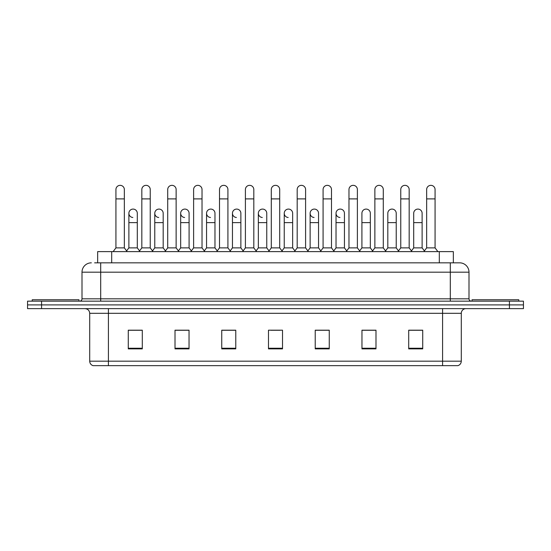 <?xml version="1.0" encoding="UTF-8"?>
<svg xmlns="http://www.w3.org/2000/svg" width="551" height="551" viewBox="0 0 551 551"><rect width="100%" height="100%" fill="white"/><g stroke="black" fill="none" stroke-linecap="round" stroke-linejoin="round"><path stroke-width="0.83" d="M97.665 262.834L97.665 251.614L453.335 251.614L453.335 262.834M461.29 361.174C461.159 363.412 460.037 364.907 457.922 365.657L442.591 365.657L442.591 361.174L461.29 361.174L461.29 313.312A4.677 4.677 0 0 1 465.96 308.636M442.591 365.657L93.078 365.657A4.677 4.677 0 0 1 89.71 361.174L89.71 313.312C89.434 310.475 87.878 308.918 85.04 308.636M41.573 301.163L523.45 301.163L523.45 304.896L27.55 304.896L27.55 308.636L41.573 308.636L41.573 304.896L27.55 304.896L27.55 301.163L41.573 301.163L41.573 304.896L523.45 304.896L523.45 308.636L41.573 308.636M422.727 348.879L422.727 330.187L408.704 330.187L408.704 348.879L422.727 348.879M375.989 348.879L375.989 330.187L361.966 330.187L361.966 348.879L375.989 348.879M329.25 348.879L329.25 330.187L315.227 330.187L315.227 348.879L329.25 348.879M142.296 348.879L142.296 330.187L128.273 330.187L128.273 348.879L142.296 348.879M189.034 348.879L189.034 330.187L175.011 330.187L175.011 348.879L189.034 348.879M235.773 348.879L235.773 330.187L221.75 330.187L221.75 348.879L235.773 348.879M282.511 348.879L282.511 330.187L268.489 330.187L268.489 348.879L282.511 348.879M434.188 365.657L116.812 365.657M374.398 330.276L370.802 330.276M408.704 330.276L422.589 330.276M413.236 330.276L409.641 330.276M231.985 330.276L228.389 330.276M180.198 330.276L176.602 330.276M141.359 330.276L137.764 330.276M128.411 330.276L142.296 330.276M322.61 330.276L319.015 330.276M270.823 330.276L280.177 330.276M235.773 330.276L221.75 330.276M189.034 330.276L175.011 330.276M329.25 330.276L315.227 330.276M375.989 330.276L361.966 330.276M94.834 262.834L456.38 262.834M94.62 262.834L100.695 262.834L100.695 272.18L82.003 272.18L82.003 298.821A2.335 2.335 0 0 1 79.661 301.163M91.349 262.834A9.346 9.346 0 0 0 82.003 272.18M459.651 262.834A9.346 9.346 0 0 1 468.997 272.18L450.305 272.18L450.305 262.834L459.506 262.834M468.997 272.18L468.997 298.821C469.135 300.24 469.913 301.018 471.339 301.163M115.93 198.897L124.347 198.897L124.347 247.874L115.93 247.874L115.93 189.544A4.208 4.208 0 0 1 120.407 185.35A4.208 4.208 0 0 1 124.347 189.544A4.208 4.208 0 0 0 120.407 185.35M115.93 247.874L113.127 251.614M124.347 247.874L127.15 251.614M132.825 217.487A4.208 4.208 0 0 1 128.879 213.292A4.208 4.208 0 0 1 133.349 209.091A4.208 4.208 0 0 1 137.295 213.292L137.295 222.638L128.879 222.638L128.879 213.292M137.295 222.638L137.295 247.874L128.879 247.874L128.879 222.638M128.879 247.874L126.613 250.898M137.295 247.874L139.561 250.898M141.827 198.897L150.237 198.897L150.237 247.874L141.827 247.874L141.827 189.544A4.208 4.208 0 0 1 146.297 185.35A4.208 4.208 0 0 1 150.237 189.544A4.208 4.208 0 0 0 146.297 185.35M141.827 247.874L139.024 251.614M150.237 247.874L153.047 251.614M167.718 198.897L176.134 198.897L176.134 247.874L167.718 247.874L167.718 189.544A4.208 4.208 0 0 1 172.188 185.35A4.208 4.208 0 0 1 176.134 189.544A4.208 4.208 0 0 0 172.188 185.35M167.718 247.874L164.914 251.614M176.134 247.874L178.937 251.614M193.615 198.897L202.024 198.897L202.024 247.874L193.615 247.874L193.615 189.544A4.208 4.208 0 0 1 198.085 185.35A4.208 4.208 0 0 1 202.024 189.544A4.208 4.208 0 0 0 198.085 185.35M193.615 247.874L190.811 251.614M202.024 247.874L204.827 251.614M219.505 198.897L227.921 198.897L227.921 247.874L219.505 247.874L219.505 189.544A4.208 4.208 0 0 1 223.975 185.35A4.208 4.208 0 0 1 227.921 189.544A4.208 4.208 0 0 0 223.975 185.35M219.505 247.874L216.701 251.614M227.921 247.874L230.724 251.614M158.716 217.487A4.208 4.208 0 0 1 154.776 213.292A4.208 4.208 0 0 1 159.246 209.091A4.208 4.208 0 0 1 163.186 213.292L163.186 222.638L154.776 222.638L154.776 213.292M163.186 222.638L163.186 247.874L154.776 247.874L154.776 222.638M154.776 247.874L152.51 250.898M163.186 247.874L165.452 250.898M184.606 217.487A4.208 4.208 0 0 1 180.666 213.292A4.208 4.208 0 0 1 185.136 209.091A4.208 4.208 0 0 1 189.083 213.292L189.083 222.638L180.666 222.638L180.666 213.292M189.083 222.638L189.083 247.874L180.666 247.874L180.666 222.638M180.666 247.874L178.4 250.898M189.083 247.874L191.349 250.898M210.503 217.487A4.208 4.208 0 0 1 206.563 213.292A4.208 4.208 0 0 1 211.033 209.091A4.208 4.208 0 0 1 214.973 213.292L214.973 222.638L206.563 222.638L206.563 213.292M214.973 222.638L214.973 247.874L206.563 247.874L206.563 222.638M206.563 247.874L204.29 250.898M214.973 247.874L217.239 250.898M78.965 301.163L78.965 299.758L32.227 299.758L32.227 301.163M518.773 301.163L518.773 299.758L472.035 299.758L472.035 301.163M245.402 198.897L253.811 198.897L253.811 247.874L245.402 247.874L245.402 189.544A4.208 4.208 0 0 1 249.872 185.35A4.208 4.208 0 0 1 253.811 189.544A4.208 4.208 0 0 0 249.872 185.35M245.402 247.874L242.598 251.614M253.811 247.874L256.614 251.614M271.292 198.897L279.708 198.897L279.708 247.874L271.292 247.874L271.292 189.544A4.208 4.208 0 0 1 275.762 185.35A4.208 4.208 0 0 1 279.708 189.544A4.208 4.208 0 0 0 275.762 185.35M271.292 247.874L268.489 251.614M279.708 247.874L282.511 251.614M297.189 198.897L305.598 198.897L305.598 247.874L297.189 247.874L297.189 189.544A4.208 4.208 0 0 1 301.659 185.35A4.208 4.208 0 0 1 305.598 189.544A4.208 4.208 0 0 0 301.659 185.35M297.189 247.874L294.386 251.614M305.598 247.874L308.402 251.614M236.393 217.487A4.208 4.208 0 0 1 232.453 213.292A4.208 4.208 0 0 1 236.923 209.091A4.208 4.208 0 0 1 240.87 213.292L240.87 222.638L232.453 222.638L232.453 213.292M240.87 222.638L240.87 247.874L232.453 247.874L232.453 222.638M232.453 247.874L230.187 250.898M240.87 247.874L243.136 250.898M262.29 217.487A4.208 4.208 0 0 1 258.35 213.292A4.208 4.208 0 0 1 262.82 209.091A4.208 4.208 0 0 1 266.76 213.292L266.76 222.638L258.35 222.638L258.35 213.292M266.76 222.638L266.76 247.874L258.35 247.874L258.35 222.638M258.35 247.874L256.077 250.898M266.76 247.874L269.026 250.898M288.18 217.487A4.208 4.208 0 0 1 284.24 213.292A4.208 4.208 0 0 1 288.71 209.091A4.208 4.208 0 0 1 292.65 213.292L292.65 222.638L284.24 222.638L284.24 213.292M292.65 222.638L292.65 247.874L284.24 247.874L284.24 222.638M284.24 247.874L281.974 250.898M292.65 247.874L294.923 250.898M323.079 198.897L331.495 198.897L331.495 247.874L323.079 247.874L323.079 189.544A4.208 4.208 0 0 1 327.549 185.35A4.208 4.208 0 0 1 331.495 189.544A4.208 4.208 0 0 0 327.549 185.35M323.079 247.874L320.276 251.614M331.495 247.874L334.299 251.614M348.976 198.897L357.385 198.897L357.385 247.874L348.976 247.874L348.976 189.544A4.208 4.208 0 0 1 353.446 185.35A4.208 4.208 0 0 1 357.385 189.544A4.208 4.208 0 0 0 353.446 185.35M348.976 247.874L346.173 251.614M357.385 247.874L360.189 251.614M374.866 198.897L383.282 198.897L383.282 247.874L374.866 247.874L374.866 189.544A4.208 4.208 0 0 1 379.336 185.35A4.208 4.208 0 0 1 383.282 189.544A4.208 4.208 0 0 0 379.336 185.35M374.866 247.874L372.063 251.614M383.282 247.874L386.086 251.614M400.763 198.897L409.173 198.897L409.173 247.874L400.763 247.874L400.763 189.544A4.208 4.208 0 0 1 405.233 185.35A4.208 4.208 0 0 1 409.173 189.544A4.208 4.208 0 0 0 405.233 185.35M400.763 247.874L397.953 251.614M409.173 247.874L411.976 251.614M426.653 198.897L435.07 198.897L435.07 247.874L426.653 247.874L426.653 189.544A4.208 4.208 0 0 1 431.123 185.35A4.208 4.208 0 0 1 435.07 189.544A4.208 4.208 0 0 0 431.123 185.35M426.653 247.874L423.85 251.614M435.07 247.874L437.873 251.614M314.077 217.487A4.208 4.208 0 0 1 310.13 213.292A4.208 4.208 0 0 1 314.607 209.091A4.208 4.208 0 0 1 318.547 213.292L318.547 222.638L310.13 222.638L310.13 213.292M318.547 222.638L318.547 247.874L310.13 247.874L310.13 222.638M310.13 247.874L307.864 250.898M318.547 247.874L320.813 250.898M339.967 217.487A4.208 4.208 0 0 1 336.027 213.292A4.208 4.208 0 0 1 340.497 209.091A4.208 4.208 0 0 1 344.437 213.292L344.437 222.638L336.027 222.638L336.027 213.292M344.437 222.638L344.437 247.874L336.027 247.874L336.027 222.638M336.027 247.874L333.761 250.898M344.437 247.874L346.71 250.898M361.917 213.292A4.208 4.208 0 0 1 366.394 209.091A4.208 4.208 0 0 1 370.334 213.292L370.334 222.638L361.917 222.638L361.917 213.292M370.334 222.638L370.334 247.874L361.917 247.874L361.917 222.638M361.917 247.874L359.651 250.898M370.334 247.874L372.6 250.898M387.814 213.292A4.208 4.208 0 0 1 392.284 209.091A4.208 4.208 0 0 1 396.224 213.292L396.224 222.638L387.814 222.638L387.814 213.292M396.224 222.638L396.224 247.874L387.814 247.874L387.814 222.638M387.814 247.874L385.548 250.898M396.224 247.874L398.49 250.898M413.705 213.292A4.208 4.208 0 0 1 418.175 209.091A4.208 4.208 0 0 1 422.121 213.292L422.121 222.638L413.705 222.638L413.705 213.292M422.121 222.638L422.121 247.874L413.705 247.874L413.705 222.638M413.705 247.874L411.439 250.898M422.121 247.874L424.387 250.898M111.688 262.834L111.688 251.614M439.312 262.834L439.312 251.614M442.591 308.636L442.591 313.312L89.71 313.312M461.29 313.312L442.591 313.312L442.591 361.174L108.409 361.174L108.409 365.657M89.71 361.174L108.409 361.174L108.409 308.636M509.427 308.636L509.427 301.163M282.511 348.232L268.489 348.232M235.773 348.232L221.75 348.232M189.034 348.232L175.011 348.232M142.296 348.232L128.273 348.232M329.25 348.232L315.227 348.232M375.989 348.232L361.966 348.232M422.727 348.232L408.704 348.232M100.695 301.163L100.695 298.821L468.997 298.821M82.003 298.821L100.695 298.821L100.695 272.18L450.305 272.18L450.305 301.163M124.347 198.897L124.347 189.544M150.237 198.897L150.237 189.544M176.134 198.897L176.134 189.544M202.024 198.897L202.024 189.544M227.921 198.897L227.921 189.544M253.811 198.897L253.811 189.544M279.708 198.897L279.708 189.544M305.598 198.897L305.598 189.544M331.495 198.897L331.495 189.544M357.385 198.897L357.385 189.544M383.282 198.897L383.282 189.544M409.173 198.897L409.173 189.544M435.07 198.897L435.07 189.544"/></g></svg>

